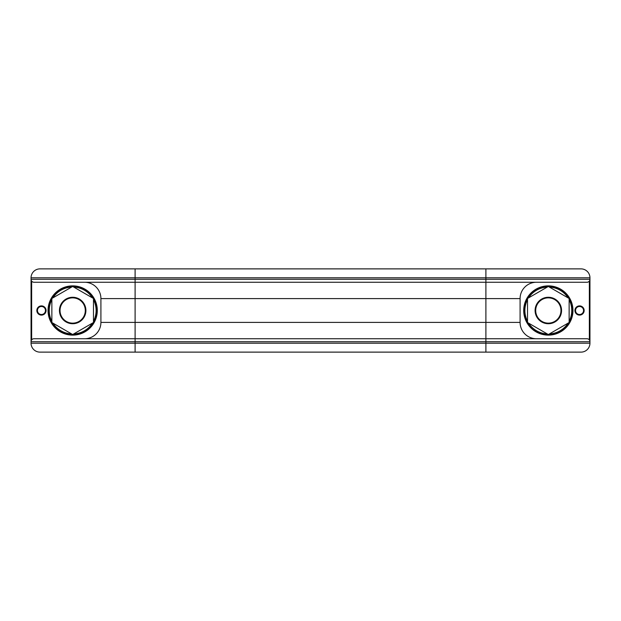 <?xml version="1.0" encoding="UTF-8"?>
<svg xmlns="http://www.w3.org/2000/svg" width="621" height="621" viewBox="0 0 621 621"><rect width="100%" height="100%" fill="white"/><g stroke="black" fill="none" stroke-linecap="round" stroke-linejoin="round"><path stroke-width="0.93" d="M527.524 322.516L528.595 323.137A23.435 23.435 0 0 0 547.256 333.912L548.327 334.533L569.139 322.516L569.139 298.484L548.327 286.467L527.516 298.484L527.516 322.516L548.327 334.533A24.033 24.033 0 0 1 527.516 298.484A24.033 24.033 0 0 1 569.139 298.484A24.033 24.033 0 0 1 548.327 334.533L549.399 333.912A23.435 23.435 0 0 0 568.068 323.137L569.139 322.516L569.139 321.274A23.435 23.435 0 0 0 569.139 299.726L569.139 298.484L568.068 297.863A23.435 23.435 0 0 0 549.399 287.088L548.327 286.467L547.256 287.088A23.435 23.435 0 0 0 528.595 297.863L527.524 298.484M72.673 334.533L93.484 322.516L93.484 298.484L72.673 286.467L51.861 298.484L51.861 322.516L72.673 334.533A24.033 24.033 0 0 1 51.861 298.484A24.033 24.033 0 0 1 93.484 298.484A24.033 24.033 0 0 1 72.673 334.533L73.744 333.912A23.435 23.435 0 0 0 92.405 323.137L93.484 322.516L93.484 321.274A23.435 23.435 0 0 0 93.484 299.726L93.484 298.484L92.405 297.863A23.435 23.435 0 0 0 73.744 287.088L72.673 286.467L71.601 287.088A23.435 23.435 0 0 0 52.932 297.863L51.861 298.484L51.861 299.726A23.435 23.435 0 0 0 51.861 321.274L51.861 322.516L52.932 323.137A23.435 23.435 0 0 0 71.601 333.912L72.673 334.533M485.901 268.877L485.901 277.797L589.95 277.797A8.919 8.919 0 0 0 581.031 268.877L39.969 268.877A8.919 8.919 0 0 0 31.05 277.797L31.05 279.287A2.973 2.973 0 0 0 34.023 282.26L84.565 282.26A16.348 16.348 0 0 1 100.912 298.608L100.912 322.392A16.348 16.348 0 0 1 84.565 338.74L485.901 338.74L485.901 352.123L39.969 352.123A8.919 8.919 0 0 1 31.05 343.203L135.099 343.203L135.099 352.123L71.78 352.123M485.901 352.123L581.031 352.123A8.919 8.919 0 0 0 589.95 343.203L589.95 279.287A2.973 2.973 0 0 1 586.977 282.26A2.973 2.973 0 0 0 589.352 281.072L589.352 339.928A2.973 2.973 0 0 0 586.977 338.74A2.973 2.973 0 0 1 589.95 341.713L135.099 341.713L135.099 343.203L589.95 343.203M135.099 268.877L135.099 277.797L485.901 277.797L485.901 282.26L34.023 282.26A2.973 2.973 0 0 1 31.648 281.072L31.648 339.928A2.973 2.973 0 0 1 34.023 338.74L135.099 338.74L135.099 282.26L84.565 282.26M100.912 298.608L485.901 298.608L485.901 282.26L586.977 282.26M536.435 282.26A16.348 16.348 0 0 0 520.087 298.608L485.901 298.608L485.901 338.74L586.977 338.74M34.023 338.74A2.973 2.973 0 0 0 31.05 341.713L31.05 343.203M589.95 277.797L589.95 279.287L135.099 279.287L135.099 282.26M520.087 298.608L520.087 322.392A16.348 16.348 0 0 0 536.435 338.74M31.05 277.797L135.099 277.797L135.099 279.287L31.05 279.287L31.05 341.713L135.099 341.713L135.099 338.74M72.673 323.137A12.637 12.637 0 0 1 61.727 304.181A12.637 12.637 0 0 1 83.61 304.181A12.637 12.637 0 0 1 72.673 323.137M527.516 298.484L527.516 299.726A23.435 23.435 0 0 0 527.516 321.274L527.516 322.516M548.327 323.137A12.637 12.637 0 0 1 537.39 304.181A12.637 12.637 0 0 1 559.273 304.181A12.637 12.637 0 0 1 548.327 323.137M41.452 314.513A4.013 4.013 0 0 1 37.982 308.49A4.013 4.013 0 0 1 44.929 308.49A4.013 4.013 0 0 1 41.452 314.513M579.548 314.513A4.013 4.013 0 0 1 576.071 308.49A4.013 4.013 0 0 1 583.018 308.49A4.013 4.013 0 0 1 579.548 314.513M520.087 322.392L100.912 322.392M41.452 315.111A4.611 4.611 0 0 1 37.462 308.195A4.611 4.611 0 0 1 45.449 308.195A4.611 4.611 0 0 1 41.452 315.111M72.673 335.123A24.623 24.623 0 0 1 51.341 298.189A24.623 24.623 0 0 1 93.996 298.189A24.623 24.623 0 0 1 72.673 335.123M579.548 315.111A4.611 4.611 0 0 1 575.551 308.195A4.611 4.611 0 0 1 583.538 308.195A4.611 4.611 0 0 1 579.548 315.111M548.327 335.123A24.623 24.623 0 0 1 527.004 298.189A24.623 24.623 0 0 1 569.659 298.189A24.623 24.623 0 0 1 548.327 335.123M72.673 323.727A13.227 13.227 0 0 1 61.215 303.886A13.227 13.227 0 0 1 84.13 303.886A13.227 13.227 0 0 1 72.673 323.727M548.327 323.727A13.227 13.227 0 0 1 536.87 303.886A13.227 13.227 0 0 1 559.785 303.886A13.227 13.227 0 0 1 548.327 323.727"/></g></svg>
